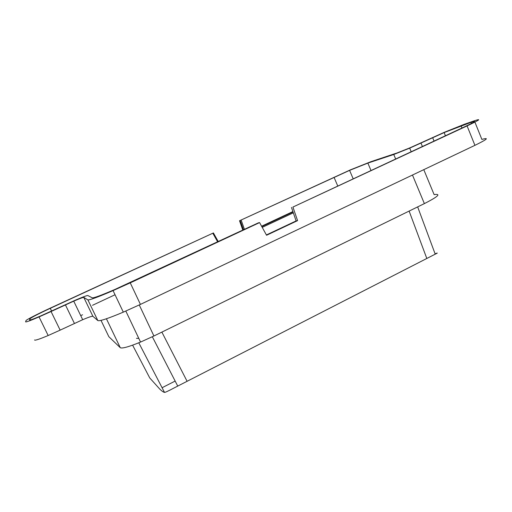 <?xml version="1.0" encoding="UTF-8"?>
<svg xmlns="http://www.w3.org/2000/svg" width="512" height="512" viewBox="0 0 512 512"><rect width="100%" height="100%" fill="white"/><g stroke="black" fill="none" stroke-linecap="round" stroke-linejoin="round"><path stroke-width="0.77" d="M132.608 345.158L149.747 377.946L159.667 388.966C161.683 390.97 163.296 392.122 164.512 392.403C165.235 392.435 168.339 390.995 173.824 388.096L435.558 253.99C437.997 252.819 437.843 252.762 435.085 253.818L417.664 206.893M39.04 316.915L48.166 335.526L60.147 330.138L51.059 311.52L39.04 316.915C30.227 320.691 25.747 322.33 25.6 321.837L25.965 320.659C26.035 319.904 37.702 313.914 50.227 308.147L213.414 232.947L50.272 308.32C38.144 313.984 31.328 317.498 29.837 318.874L29.568 320C29.734 320.397 33.51 319.014 40.877 315.853L75.488 300.128C82.854 296.96 86.97 295.43 87.827 295.539L92.301 297.843C93.798 298.086 101.203 295.347 114.515 289.626L258.33 222.874L259.59 222.592L266.566 235.264L297.574 220.627L292.922 207.059L467.078 125.914C479.507 120.006 481.939 118.291 474.374 120.781L464.326 124.282L444.352 132.282L409.914 147.84L397.005 152.986L370.899 161.69L350.33 169.894L239.533 220.742L242.816 230.099M82.566 314.784L80.704 315.59M480.742 136.608L481.869 139.418C489.568 137.318 487.251 139.296 474.925 145.338L140.429 304.403L123.309 312.141C108.134 318.528 99.642 321.344 97.837 320.576L87.891 299.891L83.795 297.408L92.89 316.301L97.837 320.576M140.429 304.403L130.253 282.854L259.59 222.592M138.784 338.355L136.467 338.336M423.782 169.658L434.125 194.618C441.37 193.587 438.118 196.582 424.371 203.61L412.474 175.04M125.818 311.059L140.55 342.067L153.92 335.994L424.371 203.61M140.55 342.067C128.806 346.854 122.054 348.73 120.275 347.699L108.838 336.691L101.005 320.378M292.922 207.059L464.8 126.694C475.264 121.722 477.344 120.269 471.046 122.33L444.141 132.576L409.69 148.141L393.766 154.49L367.866 163.091L349.587 170.374L239.533 220.742M212.832 233.261L217.645 241.824M213.414 232.947L218.24 241.549M48.166 335.526C39.347 339.219 34.81 340.704 34.547 339.974M60.147 330.138L82.694 319.699C88.742 317.152 92.141 316.019 92.89 316.301M266.394 234.944L296.109 220.922L291.475 207.43M296.109 220.922L297.574 220.627M51.059 311.52L73.728 301.146C79.776 298.547 83.13 297.299 83.795 297.408M293.331 212.819L262.227 227.379M293.037 211.968L261.792 226.586M243.469 229.792L240.23 220.563M244.41 229.357L241.184 220.166M130.253 282.854L113.062 290.598C97.882 297.12 89.491 300.218 87.891 299.891M92.512 305.293L115.04 294.752M261.587 226.214L292.902 211.571M426.778 258.394L409.126 211.078M187.053 381.216L161.875 332.102M474.925 145.338L467.078 125.914M153.92 335.994L139.258 304.96M471.046 122.33L471.494 123.437M480.653 136.378L474.906 122.106M162.086 387.731L175.149 381.069M65.414 304.87L74.413 323.418M395.616 158.925L393.766 154.49M422.381 146.451L420.998 143.098M461.062 125.798L461.965 128.019M432.653 137.69L434.022 141.03M120.275 347.699L106.413 318.765M50.272 308.32L51.597 311.04M29.837 318.874L30.381 319.974M367.866 163.091L370.963 170.406M334.022 177.299L337.715 185.894M164.512 392.403L138.778 342.79M411.162 151.68L409.69 148.141M444.141 132.576L445.421 135.718M349.587 170.374L353.146 178.707M173.824 388.096L435.558 253.99M73.728 301.146L82.694 319.699M113.062 290.598L123.309 312.141M177.722 386.054L152.333 336.768"/></g></svg>
